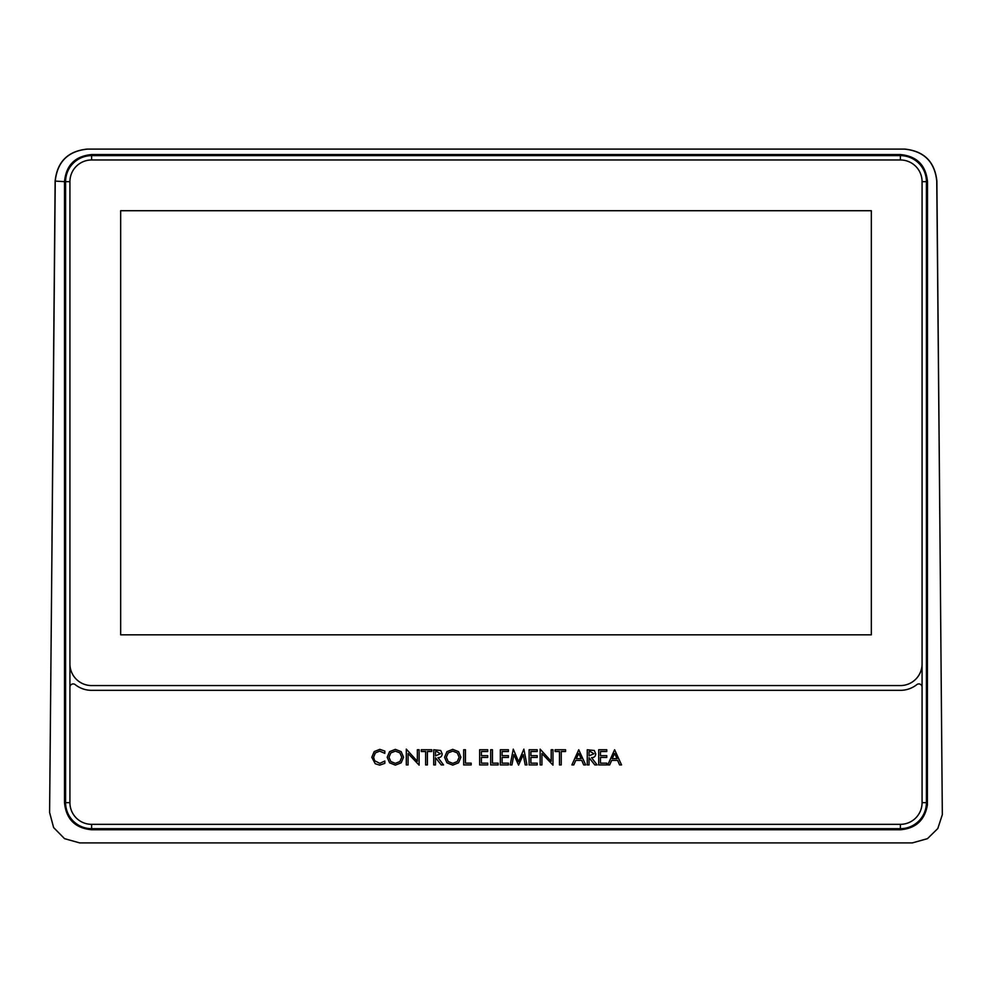 <?xml version="1.0" encoding="UTF-8"?>
<svg xmlns="http://www.w3.org/2000/svg" width="992" height="992" viewBox="0 0 992 992"><rect width="100%" height="100%" fill="white"/><g stroke="black" fill="none" stroke-linecap="round" stroke-linejoin="round"><path stroke-width="1.49" d="M51.981 540.677L55.13 181.077C57.201 161.721 67.915 151.057 87.271 149.085L904.729 149.085C924.073 151.069 934.799 161.733 936.87 181.077L940.019 540.776L936.758 181.114C934.737 161.882 924.06 151.218 904.729 149.122L87.271 149.122C67.964 151.181 57.288 161.845 55.242 181.114L49.6 812.485L53.605 827.551L64.542 838.662L79.682 842.902L912.318 842.902L927.458 838.662L937.812 828.518L942.326 814.655L940.019 540.677M927.396 804.934L927.495 181.66C925.883 165.193 916.856 156.153 900.389 154.554L91.611 154.554C75.144 156.153 66.117 165.193 64.505 181.66L64.505 802.652C66.117 819.119 75.144 828.159 91.611 829.758L900.389 829.758C915.79 828.456 924.792 820.186 927.396 804.934M408.084 753.523L408.084 764.931L406.311 764.931L406.311 749.158L417.347 761.273L417.347 749.754L419.12 749.754L419.12 765.13L408.084 753.523M427.403 751.527L427.403 764.931L425.63 764.931L425.63 751.527L421.29 751.527L421.29 749.754L431.743 749.754L431.743 751.527L427.403 751.527M435.488 757.64L435.488 764.931L433.715 764.931L433.715 749.754L440.733 750.498L442.184 753.858C442.01 756.4 440.609 757.665 437.993 757.64L443.56 764.931L441.254 764.931L435.488 757.64M471.163 763.158L471.163 764.931L463.673 764.931L463.673 749.754L465.446 749.754L465.446 763.158L471.163 763.158M487.717 763.158L487.717 764.931L479.644 764.931L479.644 749.754L487.717 749.754L487.717 751.527L481.418 751.527L481.418 755.668L487.717 755.668L487.717 757.442L481.418 757.442L481.418 763.158L487.717 763.158M498.17 763.158L498.17 764.931L490.68 764.931L490.68 749.754L492.454 749.754L492.454 763.158L498.17 763.158M508.412 763.158L508.412 764.931L500.34 764.931L500.34 749.754L508.412 749.754L508.412 751.527L502.113 751.527L502.113 755.668L508.412 755.668L508.412 757.442L502.113 757.442L502.113 763.158L508.412 763.158M525.19 764.931L523.255 754.614L518.568 765.13L513.856 754.614L511.959 764.931L510.198 764.931L513.273 749.158L518.568 761.707L523.875 749.158L526.95 764.931L525.19 764.931M537.193 763.158L537.193 764.931L529.12 764.931L529.12 749.754L537.193 749.754L537.193 751.527L530.894 751.527L530.894 755.668L537.193 755.668L537.193 757.442L530.894 757.442L530.894 763.158L537.193 763.158M541.93 753.523L541.93 764.931L540.156 764.931L540.156 749.158L551.192 761.273L551.192 749.754L552.966 749.754L552.966 765.13L541.93 753.523M561.249 751.527L561.249 764.931L559.476 764.931L559.476 751.527L555.136 751.527L555.136 749.754L565.589 749.754L565.589 751.527L561.249 751.527M573.798 764.931L571.888 764.931L578.745 749.754L585.689 764.931L583.718 764.931L581.734 760.393L575.782 760.393L573.798 764.931M606.782 763.158L606.782 764.931L598.697 764.931L598.697 749.754L606.782 749.754L606.782 751.527L600.47 751.527L600.47 755.668L606.782 755.668L606.782 757.442L600.47 757.442L600.47 763.158L606.782 763.158M609.671 764.931L607.761 764.931L614.618 749.754L621.562 764.931L619.591 764.931L617.607 760.393L611.655 760.393L609.671 764.931M69.924 687.183A3.249 3.249 0 0 1 75.194 684.629A26.449 26.449 0 0 0 91.611 690.333L900.389 690.333A26.449 26.449 0 0 0 916.806 684.629A3.249 3.249 0 0 1 922.076 687.183M589.037 757.64L589.037 764.931L587.264 764.931L587.264 749.754L594.295 750.498L595.746 753.858C595.56 756.4 594.171 757.665 591.542 757.64L597.122 764.931L594.816 764.931L589.037 757.64M452.736 749.357L458.54 751.638L460.908 757.243L458.54 762.811L452.736 765.13L446.946 762.811L444.552 757.243L446.946 751.638L452.736 749.357M395.374 749.357L401.177 751.638L403.546 757.243L401.177 762.811L395.374 765.13L389.583 762.811L387.19 757.243L389.583 751.638L395.374 749.357M379.837 749.357L384.822 751.08L384.822 753.374L379.725 751.13L375.348 752.916L373.587 757.256L374.641 760.74L379.812 763.356L384.822 761.025L384.822 763.356L379.7 765.13L375.224 763.741L371.814 757.293L374.195 751.564L379.837 749.357M926.404 802.652A26.015 26.015 0 0 1 900.389 828.68L91.611 828.68A26.015 26.015 0 0 1 65.596 802.652L65.596 181.66A26.015 26.015 0 0 1 91.611 155.632L900.389 155.632A26.015 26.015 0 0 1 926.404 181.66L926.404 802.652L922.076 802.652L922.076 181.66A21.688 21.688 0 0 0 900.389 159.972L91.611 159.972A21.688 21.688 0 0 0 69.924 181.66L69.924 802.652A21.688 21.688 0 0 0 91.611 824.34L900.389 824.34A21.688 21.688 0 0 0 922.076 802.652M927.458 838.674L912.318 842.915L79.682 842.915L64.542 838.662M922.076 663.884A21.688 21.688 0 0 1 900.389 685.571L91.611 685.571A21.688 21.688 0 0 1 69.924 663.884M120.664 634.83L871.336 634.83L871.336 210.713L120.664 210.713L120.664 634.83M617.049 758.62L614.618 753.449L612.2 758.62L617.049 758.62M590.327 751.527L589.037 751.527L589.037 755.854L593.972 753.771L590.327 751.527M581.176 758.62L578.745 753.449L576.315 758.62L581.176 758.62M448.21 761.546L452.736 763.356L457.262 761.546L459.135 757.243L457.262 752.903L452.736 751.13L448.21 752.903L446.326 757.243L448.21 761.546M436.765 751.527L435.488 751.527L435.488 755.854L440.411 753.771L436.765 751.527M390.848 761.546L395.374 763.356L399.9 761.546L401.772 757.243L399.9 752.903L395.374 751.13L390.848 752.903L388.963 757.243L390.848 761.546M64.505 181.66L55.13 181.077M900.389 155.632L900.389 159.972M91.611 159.972L91.611 155.632M69.924 181.66L65.596 181.66M926.404 181.66L922.076 181.66M69.924 802.652L65.596 802.652M91.611 824.34L91.611 828.68M900.389 828.68L900.389 824.34"/></g></svg>
